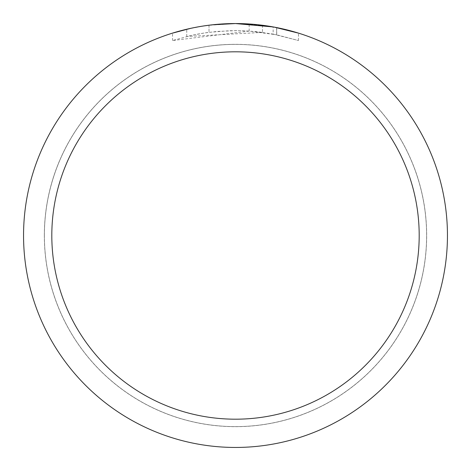 <?xml version="1.0" encoding="UTF-8"?>
<svg xmlns="http://www.w3.org/2000/svg" width="471" height="471" viewBox="0 0 471 471"><rect width="100%" height="100%" fill="white"/><g stroke="black" fill="none" stroke-linecap="round" stroke-linejoin="round"><path stroke-width="0.35" stroke-dasharray="2.35 1.77" d="M235.5 44.392A191.108 191.108 0 0 1 426.608 235.5A191.108 191.108 0 0 1 235.5 426.608A191.108 191.108 0 0 1 44.392 235.5A191.108 191.108 0 0 1 235.5 44.392A191.108 191.108 0 0 1 426.608 235.5A191.108 191.108 0 0 1 235.5 426.608A191.108 191.108 0 0 1 44.392 235.5A191.108 191.108 0 0 1 235.5 44.392M235.5 44.356A191.144 191.144 0 0 1 426.644 235.5A191.144 191.144 0 0 1 235.5 426.644A191.144 191.144 0 0 1 44.356 235.5A191.144 191.144 0 0 1 235.5 44.356M249.159 31.086L172.539 40.535L191.356 35.425L204.143 33.029L217.054 31.445L236.548 30.615L249.548 31.098L262.494 32.399L262.494 25.275L235.5 23.55A211.95 211.95 0 0 1 447.45 235.5A211.95 211.95 0 0 1 235.5 447.45A211.95 211.95 0 0 1 23.55 235.5A211.95 211.95 0 0 1 235.5 23.55L239.727 23.591M242.677 23.674L261.599 25.163M221.135 24.039L235.5 23.556L249.159 24.003L276.642 27.583L276.642 34.789L249.165 31.068L249.165 23.992M276.636 27.583L274.151 27.106M298.467 33.123L273.145 26.924L273.151 34.106L298.467 40.535L276.636 34.789M262.494 32.399L186.746 36.502A204.885 204.885 0 0 1 209.012 32.334L229.919 30.692L242.871 30.75L255.859 31.628L273.151 34.106M209.012 25.21L209.012 32.334L209.012 25.21A211.95 211.95 0 0 0 186.746 29.231L203.813 25.934M212.592 24.792L211.597 24.904M298.484 40.535L298.484 33.123L298.484 40.535M186.746 36.502L186.746 29.231L186.746 36.502M191.008 28.272L203.095 26.04M209.012 25.216L219.963 24.121M276.642 34.789L276.642 27.583M172.527 40.535L172.527 33.123L181.3 30.597L194.653 27.524L208.17 25.316L221.806 23.992L235.5 23.55L207.711 25.381M44.392 235.5A191.108 191.108 0 0 1 235.5 44.392A191.108 191.108 0 0 1 426.608 235.5A191.108 191.108 0 0 1 235.5 426.608A191.108 191.108 0 0 1 44.392 235.5M44.321 235.5A191.179 191.179 0 0 1 235.5 44.321A191.179 191.179 0 0 1 426.679 235.5A191.179 191.179 0 0 1 235.5 426.679A191.179 191.179 0 0 1 44.321 235.5M276.73 27.601L276.73 34.807"/><path stroke-width="0.71" d="M239.727 23.591L242.677 23.674M261.599 25.163L262.494 25.275M273.151 26.924L235.5 23.55A211.95 211.95 0 0 1 447.45 235.5A211.95 211.95 0 0 1 235.5 447.45A211.95 211.95 0 0 1 23.55 235.5A211.95 211.95 0 0 1 235.5 23.55L212.592 24.792M274.151 27.106L298.467 33.123M235.5 51.81A183.69 183.69 0 0 1 419.19 235.5A183.69 183.69 0 0 1 235.5 419.19A183.69 183.69 0 0 1 51.81 235.5A183.69 183.69 0 0 1 235.5 51.81M211.597 24.904L209.012 25.21M172.539 33.123L191.008 28.272M203.095 26.04L209.012 25.216M219.963 24.121L221.135 24.039M203.813 25.934L207.711 25.381"/></g></svg>

